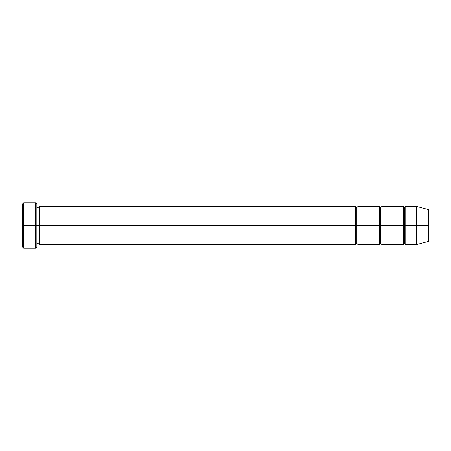 <?xml version="1.0" encoding="UTF-8"?>
<svg xmlns="http://www.w3.org/2000/svg" width="451" height="451" viewBox="0 0 451 451"><rect width="100%" height="100%" fill="white"/><g stroke="black" fill="none" stroke-linecap="round" stroke-linejoin="round"><path stroke-width="0.68" d="M22.55 225.5L22.55 204.01L22.55 225.5L23.745 225.5L23.745 202.815L23.745 225.5L23.745 202.815L23.745 225.5L35.68 225.5L35.68 202.815L35.68 225.5L36.875 225.5L36.875 204.01L36.875 225.5L38.07 225.5L38.07 207.595L38.07 243.405L38.07 225.5L36.875 225.5L36.875 204.01L36.875 246.99L36.875 225.5L35.68 225.5L35.68 202.815L35.68 248.185L35.68 225.5L23.745 225.5L23.745 248.185L23.745 225.5L22.55 225.5L22.55 246.99L22.55 225.5M355.625 225.5L355.625 206.4L355.625 225.5L356.82 225.5L356.82 207.595L356.82 243.405L356.82 225.5L355.625 225.5L355.625 206.4L355.625 244.6L355.625 225.5L355.625 244.6L355.625 225.5L39.265 225.5L39.265 206.4L39.265 225.5L355.625 225.5M38.07 225.5L38.07 243.405L38.07 207.595L38.07 225.5L39.265 225.5L39.265 244.6L39.265 225.5L38.07 225.5M356.82 225.5L356.82 243.405L356.82 207.595L356.82 225.5L358.015 225.5L358.015 244.6L358.015 225.5L356.82 225.5M416.51 225.5L416.51 206.4L416.51 225.5L416.51 206.4L416.51 225.5L428.45 225.5L428.45 209.597L428.45 241.403L428.45 225.5L416.51 225.5L416.51 244.6L416.51 225.5L416.51 244.6L416.51 225.5L405.765 225.5L405.765 206.4L405.765 225.5L416.51 225.5M403.38 225.5L404.575 225.5L404.575 207.595L404.575 243.405L404.575 225.5L403.38 225.5L403.38 206.4L403.38 244.6L403.38 206.4L403.38 244.6L403.38 225.5L381.89 225.5L381.89 244.6L381.89 225.5L380.695 225.5L380.695 207.595L380.695 243.405L380.695 225.5L379.505 225.5L380.695 225.5L380.695 243.405L380.695 207.595L380.695 225.5L381.89 225.5L381.89 206.4L381.89 225.5L403.38 225.5M404.575 225.5L404.575 243.405L404.575 207.595L404.575 225.5L405.765 225.5L405.765 244.6L405.765 225.5L404.575 225.5M379.505 225.5L379.505 206.4L379.505 244.6L379.505 206.4L379.505 244.6L379.505 225.5L358.015 225.5L358.015 206.4L358.015 225.5L379.505 225.5M381.89 225.5L381.89 244.6L381.89 225.5M358.015 225.5L358.015 244.6L358.015 225.5M405.765 225.5L405.765 206.4L405.765 225.5M39.265 225.5L39.265 206.4L39.265 225.5M35.68 225.5L35.68 248.185L35.68 225.5M23.745 225.5L23.745 248.185L23.745 225.5M22.55 204.01L23.745 202.815L35.68 202.815L36.875 204.01M428.45 209.597L416.51 206.4L405.765 206.4L404.575 207.595C404.107 207.759 403.707 207.364 403.38 206.4L381.89 206.4L380.695 207.595C380.227 207.759 379.832 207.364 379.505 206.4L358.015 206.4L356.82 207.595L355.625 206.4L39.265 206.4L38.07 207.595C37.602 207.759 37.202 207.364 36.875 206.4M428.45 241.403L416.51 244.6L405.765 244.6L404.575 243.405C404.107 243.241 403.707 243.636 403.38 244.6L381.89 244.6L380.695 243.405C380.227 243.241 379.832 243.636 379.505 244.6L358.015 244.6L356.82 243.405L355.625 244.6L39.265 244.6L38.07 243.405C37.602 243.241 37.202 243.636 36.875 244.6M36.875 246.99L35.68 248.185L23.745 248.185L22.55 246.99"/></g></svg>
